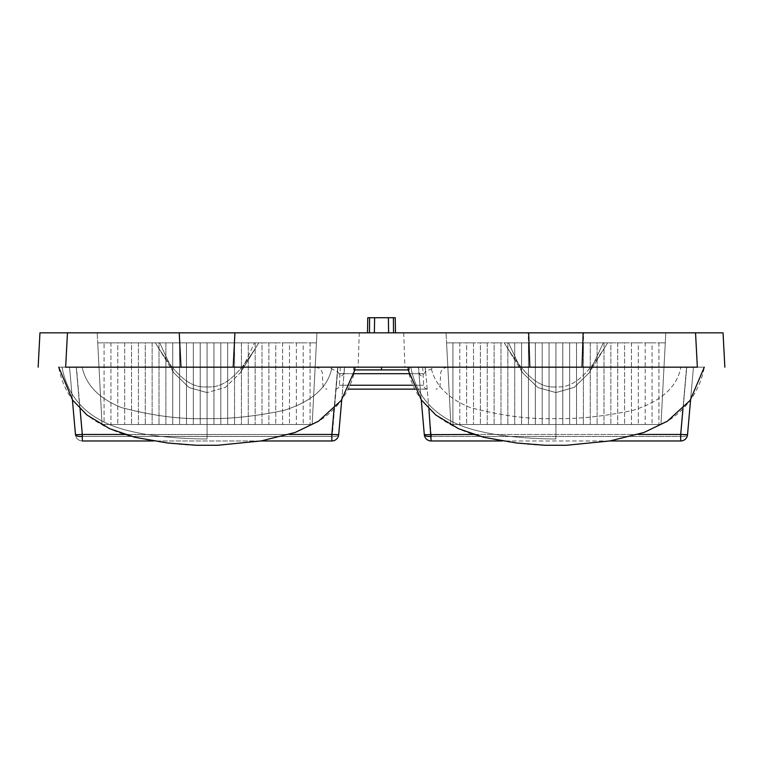 <?xml version="1.0" encoding="UTF-8"?>
<svg xmlns="http://www.w3.org/2000/svg" width="763" height="763" viewBox="0 0 763 763"><rect width="100%" height="100%" fill="white"/><g stroke="black" fill="none" stroke-linecap="round" stroke-linejoin="round"><path stroke-width="0.57" stroke-dasharray="3.81 2.86" d="M180.984 367.165L65.58 367.165L67.382 332.83L695.618 332.83L697.42 367.165L180.984 367.165L179.238 332.83M381.5 367.165L340.298 367.165L381.5 367.165M690.591 399.793L693.443 367.165L680.873 367.165L698.364 367.165L407.547 367.165C409.664 379.125 414.299 390.093 421.453 400.06L435.883 415.082C450.199 425.878 466.126 433.279 483.666 437.275C506.327 442.187 526.737 444.848 544.896 445.258L566.451 445.277L610.095 440.919L643.924 432.497L667.272 421.262C684.125 411.352 699.881 392.201 704.297 367.165L680.873 367.165C677.201 387.06 661.101 401.491 632.575 410.456C603.762 416.407 578.211 419.106 555.922 418.563C530.581 419.574 502.064 415.921 470.389 407.604C447.919 398.524 434.776 385.048 430.971 367.165L680.873 367.165C677.201 387.06 661.101 401.491 632.575 410.456C603.762 416.407 578.211 419.106 555.922 418.563C530.581 419.574 502.064 415.921 470.389 407.604C447.919 398.524 434.776 385.048 430.971 367.165L407.547 367.165L408.081 369.912M430.971 367.165L332.029 367.165C328.357 387.06 312.258 401.491 283.731 410.456C254.918 416.407 229.367 419.106 207.078 418.563C181.737 419.574 153.22 415.921 121.546 407.604C99.076 398.524 85.933 385.048 82.127 367.165L58.703 367.165C60.821 379.125 65.456 390.093 72.609 400.06L87.039 415.082C101.355 425.878 117.283 433.279 134.822 437.275C157.483 442.187 177.893 444.848 196.053 445.258L217.608 445.277L261.251 440.919L295.081 432.497L318.429 421.262C335.281 411.352 351.037 392.201 355.453 367.165L332.029 367.165C328.357 387.06 312.258 401.491 283.731 410.456C254.918 416.407 229.367 419.106 207.078 418.563L207.078 438.992L207.078 418.563C181.737 419.574 153.22 415.921 121.546 407.604C99.076 398.524 85.933 385.048 82.127 367.165L69.557 367.165L76.243 367.165L82.137 434.471L76.243 367.165L447.538 367.165L435.063 367.165L425.477 371.619L423.97 373.679C422.12 376.569 420.613 376.569 419.459 373.679L418.401 367.165L430.971 367.165M341.748 399.793L344.599 367.165L337.732 367.165L331.848 434.462L75.47 434.7A6.867 6.867 0 0 0 82.309 440.966L331.848 440.966L82.309 440.966A6.867 6.867 0 0 1 75.47 434.7L69.557 367.165L75.47 434.7A6.867 6.867 0 0 0 82.309 440.966A6.867 6.867 0 0 1 75.47 434.7L69.557 367.165L82.127 367.165L61.975 367.165L349.521 367.165L58.703 367.165M704.297 367.165L680.873 367.165L693.443 367.165L687.53 434.7A6.867 2.337 5 0 1 680.691 436.446L686.757 367.165L418.401 367.165L424.314 434.7A6.867 6.867 0 0 0 431.152 440.966L431.152 436.446L431.152 440.966A6.867 6.867 0 0 1 424.314 434.7L431.152 434.462L431.152 440.966L680.691 440.966A6.867 6.867 -147.3 0 0 687.53 434.7A6.867 2.337 5 0 1 680.691 436.446L686.757 367.165L693.443 367.165L687.53 434.7L693.443 367.165L435.063 367.165M354.919 369.912L355.453 367.165L332.029 367.165L337.732 367.165L334.099 408.796M72.409 399.793L69.557 367.165L344.599 367.165L343.541 373.679C342.387 376.569 340.88 376.569 339.03 373.679L337.523 371.619L327.937 367.165M699.099 332.83L723.047 332.83L724.85 367.165M38.15 367.165L39.953 332.83L63.901 332.83M381.5 332.83L359.287 332.83L381.5 332.83M369.454 332.83L395.501 332.83L369.454 332.83L369.607 317.723L369.53 325.257L369.607 317.723L367.766 317.723L395.234 317.723L393.393 317.723L393.546 332.83L393.393 317.723L395.234 317.723L395.501 332.83M97.206 332.83L316.95 332.83L97.206 332.83L316.95 332.83L97.206 332.83L102.013 424.486L312.143 424.486L316.95 332.83L312.143 424.486L316.95 332.83L316.426 342.854L97.731 342.854L97.206 332.83L102.013 424.486L97.731 342.854L104.073 342.854L104.073 424.486L312.143 424.486L102.013 424.486L312.143 424.486L316.426 342.854L97.731 342.854L97.206 332.83M446.05 332.83L665.794 332.83L446.05 332.83L665.794 332.83L446.05 332.83L450.857 424.486L660.987 424.486L665.794 332.83L660.987 424.486L665.794 332.83L665.269 342.854L446.574 342.854L446.05 332.83L450.857 424.486L446.574 342.854L452.917 342.854L452.917 424.486L660.987 424.486L450.857 424.486L660.987 424.486L665.269 342.854L446.574 342.854L446.05 332.83M233.173 367.165L234.918 332.83M529.827 367.165L528.082 332.83M582.016 367.165L583.762 332.83M414.814 389.14L348.186 389.14M381.5 389.14L427.766 389.14L381.5 389.14M421.252 399.793L418.715 370.799M555.922 418.563L555.922 438.992L555.922 418.563M344.285 370.799L338.686 434.7A6.867 6.867 0 0 1 331.848 440.966A6.867 6.867 -147.3 0 0 338.686 434.7A6.867 2.337 5 0 1 331.848 436.446L82.309 436.446L82.309 440.966L331.848 440.966A6.867 6.867 -147.3 0 0 338.686 434.7A6.867 2.337 5 0 1 331.848 436.446L337.523 371.619M260.946 440.966L153.21 440.966M609.79 440.966L502.054 440.966M374.366 332.83L374.633 317.723L374.366 332.83M388.367 317.723L388.634 332.83L388.367 317.723M393.393 317.723L369.607 317.723L393.393 317.723L393.546 332.83M367.499 332.83L367.766 317.723L369.607 317.723M104.073 342.854L110.94 342.854L110.94 424.486L110.94 342.854L117.807 342.854L117.807 424.486L117.807 342.854L124.674 342.854L124.674 424.486L124.674 342.854L131.541 342.854L131.541 424.486L131.541 342.854L138.408 342.854L138.408 424.486L138.408 342.854L145.275 342.854L145.275 424.486L145.275 342.854L152.142 342.854L152.142 424.486L152.142 342.854L159.009 342.854L159.009 424.486L159.009 342.854L165.876 342.854L165.876 424.486L165.876 342.854L172.743 342.854L172.743 424.486L172.743 342.854L179.61 342.854L179.61 424.486L179.61 342.854L186.477 342.854L186.477 424.486L186.477 342.854L193.344 342.854L193.344 424.486L193.344 342.854L200.211 342.854L200.211 424.486L200.211 342.854L207.078 342.854L207.078 424.486L207.078 342.854L213.945 342.854L213.945 424.486L213.945 342.854L220.812 342.854L220.812 424.486L220.812 342.854L227.679 342.854L227.679 424.486L227.679 342.854L234.546 342.854L234.546 424.486L234.546 342.854L241.413 342.854L241.413 424.486L241.413 342.854L248.28 342.854L248.28 424.486L248.28 342.854L255.147 342.854L255.147 424.486L255.147 342.854L262.014 342.854L262.014 424.486L262.014 342.854L268.881 342.854L268.881 424.486L268.881 342.854L275.748 342.854L275.748 424.486L275.748 342.854L282.615 342.854L282.615 424.486L282.615 342.854L289.482 342.854L289.482 424.486L289.482 342.854L296.349 342.854L296.349 424.486L296.349 342.854L303.216 342.854L303.216 424.486L303.216 342.854L310.083 342.854L310.083 424.486L310.083 342.854L316.426 342.854L155.385 342.854L207.069 342.854L207.078 386.87C225.581 388.415 239.973 373.155 258.771 342.854L159.677 342.854L173.659 372.621L189.024 387.537L207.078 392.583L225.457 387.346L240.507 372.611L254.48 342.854L240.507 372.611L225.457 387.346L207.078 392.583L207.078 386.87C188.585 388.415 174.155 373.145 155.385 342.854L258.771 342.854L240.507 372.611L258.771 342.854C239.973 373.155 225.581 388.415 207.078 386.87C188.585 388.415 174.155 373.145 155.385 342.854L155.795 343.512L155.385 342.854L159.677 342.854L173.659 372.621L189.024 387.537L207.078 392.583L207.069 342.854L104.073 342.854L104.073 424.486L102.013 424.486L97.731 342.854L104.073 342.854M452.917 342.854L459.784 342.854L459.784 424.486L459.784 342.854L466.651 342.854L466.651 424.486L466.651 342.854L473.518 342.854L473.518 424.486L473.518 342.854L480.385 342.854L480.385 424.486L480.385 342.854L487.252 342.854L487.252 424.486L487.252 342.854L494.119 342.854L494.119 424.486L494.119 342.854L500.986 342.854L500.986 424.486L500.986 342.854L507.853 342.854L507.853 424.486L507.853 342.854L514.72 342.854L514.72 424.486L514.72 342.854L521.587 342.854L521.587 424.486L521.587 342.854L528.454 342.854L528.454 424.486L528.454 342.854L535.321 342.854L535.321 424.486L535.321 342.854L542.188 342.854L542.188 424.486L542.188 342.854L549.055 342.854L549.055 424.486L549.055 342.854L555.922 342.854L555.922 424.486L555.922 342.854L562.789 342.854L562.789 424.486L562.789 342.854L569.656 342.854L569.656 424.486L569.656 342.854L576.523 342.854L576.523 424.486L576.523 342.854L583.39 342.854L583.39 424.486L583.39 342.854L590.257 342.854L590.257 424.486L590.257 342.854L597.124 342.854L597.124 424.486L597.124 342.854L603.991 342.854L603.991 424.486L603.991 342.854L610.858 342.854L610.858 424.486L610.858 342.854L617.725 342.854L617.725 424.486L617.725 342.854L624.592 342.854L624.592 424.486L624.592 342.854L631.459 342.854L631.459 424.486L631.459 342.854L638.326 342.854L638.326 424.486L638.326 342.854L645.193 342.854L645.193 424.486L645.193 342.854L652.06 342.854L652.06 424.486L652.06 342.854L658.927 342.854L658.927 424.486L658.927 342.854L665.269 342.854L452.917 342.854L452.917 424.486L450.857 424.486L446.574 342.854L452.917 342.854M555.912 342.854L607.615 342.854L504.229 342.854L555.912 342.854L555.922 386.87C574.425 388.415 588.817 373.155 607.615 342.854L508.52 342.854L522.502 372.621L537.867 387.537L555.922 392.583L574.301 387.346L589.351 372.611L603.323 342.854L589.351 372.611L574.301 387.346L555.922 392.583L555.922 386.87C537.429 388.415 522.998 373.145 504.229 342.854L607.615 342.854L589.351 372.611L607.615 342.854C588.817 373.155 574.425 388.415 555.922 386.87C537.429 388.415 522.998 373.145 504.229 342.854L504.639 343.512L504.229 342.854L508.52 342.854L522.502 372.621L537.867 387.537L555.922 392.583L555.912 342.854M408.968 369.912L354.032 369.912M80.058 408.796L76.424 367.165L82.309 434.462L82.309 440.966L82.309 436.446L331.848 436.446L331.848 440.966L331.848 434.462L338.686 434.7A6.867 6.867 -147.3 0 1 331.848 440.966L337.914 367.165M680.691 440.966A6.867 6.867 -147.3 0 0 687.53 434.7A6.867 6.867 -147.3 0 1 680.691 440.966L680.691 434.462L687.53 434.7A6.867 6.867 -147.3 0 1 680.691 440.966L680.691 436.446L431.152 436.446L680.691 436.446L680.691 440.966M379.354 385.239L339.354 385.239L379.354 385.239M412.993 385.239L350.007 385.239M419.459 373.679L408.978 373.679M339.03 373.679L423.97 373.679M425.477 371.619L425.086 367.165M354.022 373.679L343.541 373.679M428.901 408.796L425.268 367.165L431.152 434.462L680.691 434.462L686.576 367.165L682.942 408.796M473.689 434.462L638.154 434.462M410.818 367.165C417.227 400.985 440.337 422.387 480.156 431.391C505.669 437.571 540.242 439.002 555.922 438.992C540.242 439.002 505.669 437.571 480.156 431.391C440.337 422.387 417.227 400.985 410.818 367.165M124.846 434.462L289.311 434.462M61.975 367.165C68.384 400.985 91.493 422.387 131.312 431.391C156.825 437.571 191.399 439.002 207.078 438.992C191.399 439.002 156.825 437.571 131.312 431.391C91.493 422.387 68.384 400.985 61.975 367.165M383.646 385.239L423.646 385.239L383.646 385.239M359.287 332.83L358.085 367.165M340.298 367.165L339.354 385.239C339.03 387.604 337.666 388.901 335.234 389.14M315.462 367.165C322.472 368.31 322.558 373.994 322.32 373.679L322.93 385.239C323.245 387.604 324.618 388.901 327.041 389.14M447.538 367.165C440.528 368.31 440.442 373.994 440.68 373.679L440.07 385.239C439.755 387.604 438.382 388.901 435.959 389.14M422.702 367.165L423.646 385.239C423.97 387.604 425.334 388.901 427.766 389.14M403.713 332.83L404.915 367.165M173.659 372.621L155.385 342.854L173.659 372.621M522.502 372.621L504.229 342.854L522.502 372.621"/><path stroke-width="1.14" d="M65.58 367.165L697.42 367.165M695.618 332.83L699.099 332.83M63.901 332.83L67.382 332.83M65.656 367.165L67.459 332.83L39.953 332.83L38.15 367.165M67.459 332.83L695.541 332.83L697.344 367.165M724.85 367.165L723.047 332.83L695.541 332.83M582.016 367.165L583.151 332.83M529.827 367.165L528.692 332.83M233.173 367.165L234.918 332.83M180.984 367.165L179.238 332.83M348.186 389.14L414.814 389.14M421.252 399.793L424.314 434.7A6.867 6.867 0 0 0 431.152 440.966L502.054 440.966M682.942 408.796L680.691 434.462L687.53 434.7L690.591 399.793M72.409 399.793L75.47 434.7L82.309 434.462L80.058 408.796M334.099 408.796L331.848 434.462L338.686 434.7L341.748 399.793M338.686 434.7A6.867 6.867 0 0 1 331.848 440.966L260.946 440.966M153.21 440.966L82.309 440.966L82.309 434.462L124.846 434.462M638.154 434.462L680.691 434.462L680.691 440.966A6.867 6.867 0 0 0 687.53 434.7A6.867 6.867 0 0 1 680.691 440.966L609.79 440.966M395.501 332.83L395.234 317.723L388.367 317.723L388.634 332.83L388.367 317.723L369.607 317.723L369.454 332.83M369.607 317.723L367.766 317.723L367.499 332.83M393.393 317.723L393.546 332.83M374.633 317.723L374.366 332.83L374.633 317.723M354.032 367.165L354.032 369.912L381.5 369.912L381.5 367.165M381.5 369.912L408.968 369.912L408.968 367.165M473.689 434.462L424.314 434.7A6.867 2.337 -5 0 0 431.152 436.446L430.981 434.471L431.152 436.446A6.867 2.337 -5 0 1 424.314 434.7A6.867 6.867 0 0 0 431.152 440.966L428.901 408.796M350.007 385.239L412.993 385.239M408.978 373.679L354.022 373.679M82.137 434.471L82.309 436.446A6.867 2.337 -5 0 1 75.47 434.7A6.867 2.337 -5 0 0 82.309 436.446L82.137 434.471M289.311 434.462L331.848 434.462L331.848 440.966M408.081 369.912L421.453 400.06L435.883 415.082L458.573 428.72L483.666 437.275L516.513 442.998L544.896 445.258L566.451 445.277L610.095 440.919L643.924 432.497L667.272 421.262L690.124 400.422L704.297 367.165M58.703 367.165L72.609 400.06L87.039 415.082L109.729 428.72L134.822 437.275L167.669 442.998L196.053 445.258L217.608 445.277L261.251 440.919L295.081 432.497L318.429 421.262L341.28 400.422L354.919 369.912"/></g></svg>
